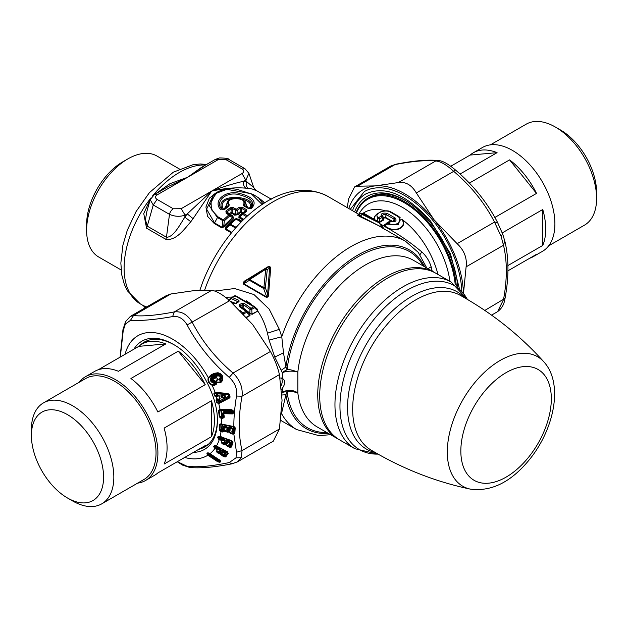 <?xml version="1.0" encoding="UTF-8"?>
<svg xmlns="http://www.w3.org/2000/svg" width="628" height="628" viewBox="0 0 628 628"><rect width="100%" height="100%" fill="white"/><g stroke="black" fill="none" stroke-linecap="round" stroke-linejoin="round"><path stroke-width="0.94" d="M338.673 439.325A96.217 55.554 -60 0 1 337.676 438.776A96.217 55.554 -60 0 1 326.073 352.253A96.217 55.554 -60 0 1 433.893 272.112A96.217 55.554 -60 0 1 434.866 272.701M228.325 300.302L231.512 297.617A1.672 0.966 60 0 1 231.646 297.515A1.672 1.672 0 0 0 231.402 297.68L231.379 298.653L238.083 301.801L239.017 301.754L235.414 303.34L230.248 301.244M236.356 303.293L234.613 303.245M236.811 302.508L238.962 300.341L239.017 301.754M244.339 303.442L241.772 303.348A1.672 0.966 -120 0 1 242.706 304.462L243.342 304.564L244.339 303.442L251.035 308.332L249.975 309.384L251.765 309.314A1.672 0.966 -120 0 0 251.035 308.332L253.767 306.754L234.974 295.906L232.242 297.484L238.962 300.341M246.78 311.284L246.694 311.213A1.672 1.672 0 0 1 246.78 311.284L245.878 311.315A1.672 0.966 -120 0 1 246.616 312.289L246.741 311.252L240.037 306.009L242.706 304.462L243.052 308.419L243.342 304.564L249.975 309.384L249.842 313.725L252.228 314.283L250.203 313.388L243.389 308.042L242.636 308.128M240.1 306.433L240.037 306.009A1.672 0.966 -120 0 0 239.103 304.886L239.166 306.433L239.975 306.338M243.311 313.859L243.876 313.867A1.672 0.966 -120 0 0 243.146 312.893L245.878 311.315L239.166 306.433M233.781 303.324L231.19 302.084M381.118 215.812C380.913 213.473 382.923 212.656 387.146 213.371L385.066 217.092L383.794 217.586L382.499 216.134L381.118 215.812L382.067 217.516L382.499 216.134C382.436 214.878 383.677 214.36 386.204 214.588L394.133 219.164L395.169 218.002C397.092 220.836 395.75 222.037 391.134 221.59L387.971 222.979A1.672 0.966 -120 0 0 387.021 222.822A1.672 0.966 -120 0 0 386.864 222.956L387.068 224.196A1.672 0.738 -61 0 1 387.971 222.979C394.871 227.611 404.707 220.962 397.83 216.464L398.662 216.377L390.632 211.738L389.807 211.832C383.7 208.834 372.561 214.721 378.645 217.594L377.601 218.732L376.651 214.211L381.078 211.605C385.506 210.529 388.693 210.576 390.632 211.738M391.629 221.409L391.134 221.59L391.629 221.409M394.133 219.164L394.431 221.032L391.534 221.291L384.752 217.5L385.066 217.092L393.112 221.739L394.133 219.164M356.052 212.68A73.35 42.351 60 0 1 359.137 206.675A73.35 42.351 60 0 1 367.977 198.142A73.35 42.351 60 0 1 450.166 259.231A73.35 42.351 60 0 1 456.266 285.607M367.977 198.142L369.421 197.31A73.35 42.351 60 0 1 405.413 200.552M236.034 295.969A1.672 1.146 108.9 0 0 235.751 295.796L254.583 306.66A1.672 0.754 129 0 0 253.767 306.754A1.672 0.966 -120 0 1 254.497 307.736L257.684 310.703L257.299 309.18L254.63 306.7A1.672 0.754 129 0 0 254.583 306.66A1.672 1.672 0 0 1 254.67 306.731L254.497 307.736L251.765 309.314L252.009 313.976L257.786 311.072C262.111 317.328 265.338 324.707 267.465 333.201L269.082 340.101L274.75 357.057L281.187 370.245L285.897 367.019L287.098 369.79C288.558 369.17 292.138 369.939 297.845 372.082A11.155 4.192 -2.7 0 0 282.286 372.671L282.412 378.323L280.08 377.954M423.17 265.927A101.799 58.773 -60 0 0 360.142 255.588A101.799 58.773 -60 0 0 295.27 336.278A101.799 58.773 -60 0 0 287.098 369.79A11.155 6.272 -19.5 0 0 282.286 372.671L281.187 370.245M433.893 272.112L413.381 260.275A96.217 55.554 -60 0 0 305.569 340.407A96.217 55.554 -60 0 0 297.845 372.082L297.845 392.987A11.155 8.345 3.7 0 0 282.286 392.484L281.878 393.513M281.352 377.962A8.368 4.828 -60 0 1 281.525 378.205A8.368 4.828 -60 0 1 281.203 385.537M326.952 432.582A101.799 58.773 -60 0 1 287.098 391.911A11.155 6.107 19.3 0 0 282.286 392.484L282.412 388.151C284.884 384.666 285.316 381.769 283.691 379.453L282.49 378.37M281.187 395.059L285.897 394.745L287.098 391.911C288.558 390.844 292.138 391.205 297.845 392.987A96.217 55.554 -60 0 0 317.164 426.93L337.676 438.776M229.291 300.396L232.242 297.484A1.672 0.966 60 0 0 231.646 297.515L234.377 295.937A1.672 0.966 60 0 1 234.974 295.906A1.672 1.146 108.9 0 1 235.751 295.796L235.751 295.796A1.672 1.672 0 0 0 234.377 295.937A1.672 0.966 60 0 0 234.244 296.039M248.994 208.339L244.551 205.772L249.065 208.378L251.553 208.261L248.248 208.449A1.672 0.966 -60 0 1 249.065 208.378A1.672 0.966 -60 0 1 249.135 208.425L250.093 208.378C260.761 195.567 212.562 191.752 222.249 209.265L223.435 209.642L222.029 209.548L223.293 209.148C214.862 193.039 258.241 197.004 249.19 208.394L249.811 208.575M243.79 200.615L247.762 207.562L249.19 208.394L248.719 208.504M222.375 209.328L223.749 209.399L223.293 209.148L224.746 208.072L229.542 199.72M247.354 311.818L249.756 313.78L250.015 315.562L246.663 317.493M266.625 297.476A1.115 0.644 -60 0 0 266.782 297.036L243.79 283.762L249.442 280.3A1.672 0.966 -60 0 1 249.732 279.546L263.886 287.718A1.672 0.966 -60 0 0 263.595 288.472L266.782 297.036C267.756 296.816 268.038 295.788 267.63 293.951L265.338 287.789L263.595 288.472L249.442 280.3L249.559 278.683L249.732 279.546L265.707 269.279L263.886 287.718A1.672 0.447 -175.3 0 1 265.338 287.789L267.293 269.451L265.707 269.279L265.62 268.486L268.023 267.261L263.242 269.828L265.62 268.486L267.293 269.451L269.585 268.274L270.644 268.399L268.611 293.975C268.855 295.843 268.195 297.013 266.625 297.476L243.633 284.201L245.493 281.171L261.656 270.746M364.114 213.504L362.293 213.52L378.284 221.684L363.895 213.347L360.708 213.583L362.38 214.548L360.079 216.024L382.507 227.634L378.268 221.676M386.864 222.956L384.807 224.753M398.772 216.479L400.052 217.578L398.309 224.722L387.068 224.196L384.736 225.939L384.603 224.895M384.752 217.5L383.794 217.586L383.025 219.776L382.067 217.516L379.752 218.85L377.601 218.732L377.703 221.872M281.587 389.274L282.412 388.151M232.525 302.225L235.162 303.34M223.537 209.556L227.933 206.251L228.765 206.337L224.251 209.736L223.435 209.642L227.909 206.267L229.134 200.018L227.603 201.211L225.648 207.617L224.746 208.072L225.46 208.119M229.134 200.018C236.834 195.653 243.193 199.94 243.546 200.426L245.462 201.926L246.977 207.499M246.812 207.075L243.334 204.508C249.143 197.208 223.474 196.172 229.259 204.83L228.765 206.337M246.985 207.507L247.605 207.538M225.531 208.072L225.648 207.617M243.052 308.419L249.842 313.725M249.756 313.78L250.015 315.562M254.67 306.731L255.062 307.092M274.75 357.057L283.495 352.85L285.897 367.019A103.188 59.582 -60 0 1 293.841 335.909A103.188 59.582 -60 0 1 360.951 253.374A103.188 59.582 -60 0 1 424.63 266.767M269.082 340.109L281.776 336.765A108.77 62.8 -60 0 1 283.542 331.78A108.77 62.8 -60 0 1 405.429 241.191L418.295 252.393L426.82 268.03M283.495 352.85L281.776 336.765L279.342 329.347L269.176 309.102L253.963 294.556L234.636 288.527L214.8 291.039M268.611 293.975L267.63 293.951L269.585 268.274C269.844 267.096 269.286 266.774 267.921 267.308L267.866 266.798L245.399 280.575L245.493 281.171L261.342 270.927M378.441 222.493L378.558 222.1L378.441 222.493L362.38 214.548A1.672 0.628 -66.8 0 0 362.293 213.52A1.672 1.664 52.4 0 0 360.708 213.583L358.415 215.066L360.079 216.024L360.134 216.739L377.726 225.201M400.24 217.806L398.67 216.377M432.205 271.139L431.13 266.774C429.419 261.052 426.318 256.106 421.82 251.922C410.61 242.534 399.149 234.597 387.452 228.105L387.696 227.689L384.736 225.939L384.367 226.316L384.658 225.884M387.696 227.689C396.37 232.698 407.556 226.017 401.677 219.4M384.367 226.316L387.452 228.105C396.464 233.161 408.035 226.253 402.046 219.455A62.753 36.228 -120 0 1 434.89 264.608A62.753 36.228 -120 0 1 437.967 274.467M376.651 214.211L374.783 216.299L374.209 219.305M379.037 222.461L380.019 222.124L379.665 221.715L378.739 222.092A1.672 1.672 0 0 0 378.284 221.684M380.113 223.819L384.273 226.237L384.862 224.706M384.25 217.688L383.378 220.185L383.025 219.776L379.665 221.715L379.752 218.85A1.672 0.966 -120 0 0 378.645 217.594L380.953 216.26M328.405 433.422A103.188 59.582 -60 0 1 285.897 394.745L281.391 414.119M281.43 413.679L281.776 413.985A108.77 62.8 -60 0 0 296.659 429.583L318.969 435.636L330.603 434.686M227.964 206.227L228.215 205.576L225.672 207.593M243.546 200.426L244.473 205.309M224.251 209.736L222.029 209.548C214.022 201.58 226.59 190.574 240.131 194.994C251.985 198.393 255.415 202.852 250.439 208.363M246.38 300.851L251.302 304.133M257.566 310.774L257.621 309.133M252.228 314.283L257.904 311.001M382.601 228.168L382.507 227.634L383.669 228.623M360.134 216.739L357.356 215.129L358.415 215.066L360.99 213.394M375.505 215.498L373.589 218.944M421.82 251.922L419.999 254.678M225.483 297.279L232.423 297.06M228.215 205.576L229.259 204.83M244.622 205.819L243.735 205.843L243.334 204.508M220.64 209.587C212.225 200.929 225.868 189.216 240.548 193.667C253.531 197.31 257.197 202.177 251.553 208.261M245.399 280.575C243.735 281.344 243.146 282.553 243.633 284.201M267.866 266.798C269.624 266.162 270.55 266.696 270.644 268.399M357.356 215.129L359.389 214.76M204.634 290.105A108.77 62.8 -60 0 1 205.796 286.886A108.77 62.8 -60 0 1 327.675 196.297L359.09 214.493M235.5 228.003L230.068 224.871L229.864 223.953L236.089 227.258L236.748 226.622M241.67 221.464L237.321 218.952L235.304 219.054L226.551 227.006L225.766 228.843L230.068 224.871A1.672 0.966 -60 0 1 230.625 224.102L236.128 219.148L241.105 222.029M229.895 214.619L227.352 213.151L225.899 211.071L226.182 213.371L228.875 214.925L223.356 219.933L217.885 216.778L211.432 209.674L210.969 200.779L216.542 193.173L226.849 189.334L251.153 193.675L262.182 204.555M226.182 213.371L227.258 213.088M215.561 193.189L209.469 205.945L217.351 217.492L222.83 220.656L224.353 220.781L223.749 225.962L232.454 217.578L232.022 216.04L232.949 215.891L230.405 214.423L232.148 212.602L231.018 212.515L232.148 212.554L232.329 208.418L231.167 208.724L231.018 212.515L229.44 213.756L230.405 214.423L229.299 214.47L229.44 213.756L226.873 211.997L231.167 208.724L230.217 207.758L233.121 207.476L236.238 209.281L239.26 207.287L242.259 207.201L246.6 209.705L246.545 211.487L245.76 211.369M232.148 212.554L235.296 214.423A1.397 0.809 -60 0 1 234.691 215.161L237.831 214.768L237.031 213.967L235.296 214.423L235.445 210.215A1.672 0.966 -60 0 1 236.238 209.281A1.672 0.871 -124.6 0 1 237.18 210.254L237.031 213.967L240.139 211.801L240.186 208.284L237.18 210.254L235.445 210.215L232.329 208.418L233.121 207.476M237.831 214.768L241.309 211.84L240.139 211.801L241.309 211.817L241.372 208.206L240.186 208.284L239.26 207.287M246.663 216.699L242.722 214.423L242.651 213.418L239.723 215.6L245.658 211.44L245.713 210.71L241.372 208.206L242.259 207.201M242.926 213.402L242.887 212.727L245.713 210.71L245.658 211.44L246.6 209.705M225.899 211.071L230.217 207.758M245.705 211.408L242.651 213.418L243.515 213.481L246.545 211.487M241.686 221.456L237.227 218.882A1.672 1.672 0 0 0 235.312 219.046A1.672 0.722 50 0 1 235.312 219.046A1.672 0.722 50 0 1 236.128 219.148A1.672 0.966 -60 0 1 237.227 218.882A1.672 0.966 -60 0 1 237.321 218.952M258.461 197.726L263.108 203.951M217.885 216.778L214.564 222.948L222.092 227.297A1.397 0.809 -60 0 1 221.731 227.815L224.604 226.63L223.749 225.962L222.092 227.297L222.83 220.656A1.672 0.966 -60 0 1 223.356 219.933A1.672 0.612 -134.2 0 1 224.353 220.781L229.856 215.836L230.044 214.705A1.672 0.966 120 0 0 229.974 214.65A1.672 0.966 120 0 0 228.875 214.925L233.278 218.348L232.949 215.891M227.281 213.104L229.974 214.65A1.672 1.672 0 0 1 230.076 214.721L232.077 216.079M154.331 194.617L150.178 199.72L153.248 204.971L157.055 199.398C154.928 197.891 154.967 196.383 157.181 194.861L187.631 177.277L168.461 186.461M168.469 186.453L154.386 194.586L157.181 194.861M157.055 199.398L173.297 208.779A5.581 3.218 120 0 0 169.489 214.352L166.451 237.235C173.422 237.494 179.82 224.926 184.82 217.139L190.802 221.715C184.232 229.322 175.942 241.081 165.745 239.276L146.559 228.2L147.266 226.159L145.445 219.58L146.889 211.385L150.178 199.72M165.745 239.276A5.581 3.218 -60 0 0 166.451 237.235L147.266 226.159L153.248 204.971L169.489 214.352C174.725 216.629 179.93 216.888 185.087 215.129L181.154 208.708L173.297 208.779M245.006 168.751L242.18 169.003C244.308 170.51 244.268 172.025 242.063 173.54L246.514 181.523L253.736 187.537L255.832 190.245L271.28 199.17M248.924 173.32L245.988 179.969L243.829 181.217C233.946 183.4 223.207 186.697 211.612 191.124C224.549 188.243 235.971 187.262 245.87 188.18C243.79 186.634 243.107 184.31 243.829 181.217L246.514 181.523C245.697 184.608 246.317 186.924 248.39 188.463L245.87 188.18M201.219 167.55L215.294 159.426L219.486 157.926C225.837 158.06 228.922 158.531 228.733 159.355A5.581 3.218 120 0 0 225.939 159.63L242.18 169.003M215.294 159.418L225.939 159.63M235.123 219.274L234.44 219.196L225.939 226.857L226.551 227.006L235.312 219.046M221.731 227.815L214.203 223.466L214.564 222.948L206.612 209.124L213.575 194.727M261.774 200.316L264.561 203.025M234.691 215.161L231.112 212.696M243.829 219.345L239.48 216.841L239.778 215.553L239.08 215.49L242.887 212.727L242.871 213.441L240.767 212.719L240.179 211.887M190.802 221.715L193.063 218.662L187.254 213.881L211.612 191.124L242.063 173.54M201.211 167.55L187.631 177.277L170.125 183.612L154.535 194.499M145.5 308.387L143.412 305.679L146.559 306.841M234.44 219.196L238.13 218.991A1.397 0.809 -60 0 1 237.769 219.196M231.787 232.321L225.766 228.843L225.381 229.416L225.939 226.857M214.203 223.466L207.523 216.291L205.937 206.997L209.367 198.197L217.335 192.035M259.929 198.88L264.82 202.868M224.604 226.63L233.278 218.348M247.613 215.844L243.515 213.481A1.672 0.966 -60 0 0 242.722 214.423L238.883 217.578L239.08 215.49M150.312 199.296L143.749 213.544L146.559 228.2M193.063 218.662L211.612 191.124L181.154 208.708M248.39 188.463C254.536 188.738 259.984 192.561 252.676 189.083M205.168 165.266L187.631 177.277L218.081 159.7M86.617 230.311L86.617 224.392A51.041 29.469 -60 0 1 91.036 201.863A51.041 29.469 -60 0 1 122.703 161.883L127.837 158.923A58.286 33.653 120 0 0 91.664 204.587A58.286 33.653 120 0 0 86.617 230.311A58.286 33.653 120 0 0 98.69 257.001L121.126 269.954M179.412 168.995L156.976 156.042A58.286 33.653 120 0 0 127.837 158.923M451.108 282.05L435.863 273.251A96.217 55.554 120 0 0 355.134 306.472A96.217 55.554 120 0 0 339.646 439.914L354.891 448.714A96.217 55.554 -60 0 1 370.379 315.272A96.217 55.554 120 0 1 451.108 282.05L467.413 299.423M137.611 483.144A59.966 34.619 -120 0 0 145.484 480.53A59.966 34.619 -120 0 0 152.714 426.608A59.966 34.619 -120 0 0 85.518 376.674A59.966 34.619 -120 0 0 79.324 382.185M198.385 449.538A59.966 34.619 -120 0 0 201.988 447.905A59.966 34.619 -120 0 0 205.207 445.597L157.879 472.923A59.966 34.619 -120 0 1 154.661 475.231L145.484 480.53M211.448 436.719A59.966 34.619 -120 0 0 211.448 400.782L164.12 428.108A59.966 34.619 -120 0 1 164.12 464.045L211.448 436.719L211.448 400.782M67.486 497.996L72.612 500.956A58.286 33.653 -120 0 0 101.76 503.844A58.286 33.653 -120 0 0 108.785 451.43A58.286 33.653 -120 0 0 43.473 402.878A58.286 33.653 -120 0 0 31.4 429.568L31.4 435.487A51.041 29.469 -120 0 0 35.82 458.016A51.041 29.469 -120 0 0 67.486 497.996A51.041 29.469 -120 0 0 99.161 454.625A51.041 29.469 -120 0 0 58.561 410.791A51.041 29.469 -120 0 0 31.4 435.487M178.258 351.162A59.966 34.619 60 0 1 205.207 384.681L178.258 351.162L130.922 378.488A59.966 34.619 -120 0 1 157.879 412.007L205.207 384.681M138.812 346.35A59.966 34.619 60 0 1 142.03 344.05A59.966 34.619 60 0 1 165.761 343.948L138.812 346.35L98.306 369.743M85.518 376.674L94.702 371.376A59.966 34.619 -120 0 1 118.433 371.274L165.761 343.948M101.76 503.844L143.961 479.478A58.286 33.653 -120 0 0 150.987 427.064A58.286 33.653 -120 0 0 85.675 378.519L43.473 402.878M199.932 448.942A60.523 34.94 -120 0 0 204.83 446.908A60.523 34.94 -120 0 0 212.131 439.867A60.523 34.94 -120 0 0 217.359 420.014M173.87 344.686A60.523 34.94 -120 0 0 154.056 339.285A60.523 34.94 -120 0 0 144.314 342.087A60.523 34.94 -120 0 0 140.099 345.314M215.467 396.739L215.679 396.142L216.236 396.339L216.103 396.927L215.467 396.739L214.517 395.726L213.865 393.701L215.129 392.367L227.87 393.434L229.605 394.847L230.084 397.163L229.361 398.089L218.725 403.584A69.245 39.98 60 0 1 220.051 409.425L218.434 410.39L219.337 416.914L221.268 418.303A69.245 39.98 60 0 1 221.503 423.696L219.651 424.175L219.282 430.047L221.009 431.687A69.245 39.98 60 0 1 220.145 436.366L218.128 436.342L217.688 437.708L219.251 439.584A69.245 39.98 60 0 1 216.464 446.021L227.375 451.713L227.744 452.38M218.725 403.584L216.746 402.674L218.52 402.893L218.725 403.584M216.377 399.581L217.288 399.612A0.84 0.463 -124.9 0 1 216.848 399.251L219.101 399.486L219.745 398.976L217.288 399.149L216.542 396.817L218.623 395.475L217.775 395.35L216.236 396.339L216.848 399.251L216.103 400.664L216.746 402.674M214.446 373.275L217.987 372.734C222.453 374.068 223.851 376.816 222.171 380.984L220.985 382.366C216.409 383.049 215.223 381.942 217.437 379.029L216.479 377.561L212.963 379.351L213.63 380.662L214.949 380.678L216.558 384.069L214.65 385.302L212.131 385.262C208.716 383.661 207.428 381.11 208.253 377.616L208.692 377.828L211.652 375.269L214.839 373.793L214.446 373.275L211.259 374.751L212.452 375.34C208.912 379.587 209.878 382.358 215.341 383.637L214.58 384.697L212.217 384.783C209.328 383.237 208.151 380.913 208.692 377.828M207.892 452.717L220.059 460.23L220.554 461.839L219.753 462.263L217.814 461.815L207.334 454.876L206.926 453.4L207.892 452.717L210.058 453.659A69.245 39.98 60 0 0 214.87 448.525L213.63 446.594L214.368 445.55L216.087 445.825L227.729 452.341M213.787 446.375L214.376 446.665L214.957 445.833L215.993 445.966L227.234 451.854M214.368 445.55L216.307 446.327L214.226 446.885L214.674 447.678L217.704 449.318L216.236 451.469L217.555 452.851L220.93 454.02L220.624 454.444L224.055 456.226L225.452 455.889L224.015 454.507L225.554 452.348L223.552 450.59L221.935 450.386L220.373 451.909L219.627 451.524L220.813 449.876L219.588 448.518L216.448 446.885L216.754 446.469L226.983 451.799L224.337 455.598L225.625 456.901L225.978 456.627L225.452 455.889L227.76 452.56M218.599 439.286L218.913 438.729L222.147 439.985L221.252 442.724L222.822 444.067L226.261 444.71L226.088 445.276L229.785 446.704L231.041 446.053L229.471 444.93L230.39 442.088L228.09 440.464L226.527 440.573L225.428 442.669L224.643 442.379L225.35 440.212L223.874 438.901L220.538 437.661L220.726 437.119L231.599 441.154L229.974 446.037L231.363 447.073L231.041 446.053L232.399 441.72L231.685 440.919L232.996 442.112L232.376 441.986A1.115 0.793 19.2 0 0 231.599 441.154L231.685 440.848M217.688 437.708L218.913 438.729L220.255 438.446L220.538 437.661A1.115 0.801 -160.9 0 0 220.067 437.567L220.255 438.446L223.592 439.686L223.874 438.901M218.128 436.342L220.805 436.805L218.316 437.928L218.748 436.554L219.753 436.476L231.748 440.675L232.996 442.112L231.622 446.681M218.748 436.554L219.753 436.476M220.601 431.577L220.773 430.91L222.673 431.326L223.662 430.627L222.1 429.591L222.406 424.701L233.6 427.001L233.302 431.891L232.486 431.719L232.682 428.304L230.131 426.946L228.678 427.393L228.145 430.007L227.328 429.842L227.485 427.236L225.79 426.059L223.489 426.334L222.775 430.659L221.967 430.494L222.1 429.591A1.115 0.707 -177.7 0 0 221.621 429.568L221.967 430.494L220.773 430.91L219.918 430.164L220.287 424.285L221.197 423.979L233.483 426.498L235.053 427.315L234.33 427.173L234.111 432.488L233.302 431.891L233.161 432.786L234.841 432.943L235.21 427.99L233.859 426.286C233.781 417.565 234.66 407.486 236.497 396.048C237.4 388.975 234.982 382.75 229.244 377.373C211.542 361.924 197.498 344.442 187.105 324.951C183.407 318.584 178.572 315.798 172.614 316.583C154.684 319.731 140.641 320.986 130.467 320.343L125.341 324.127L123.221 330.658L120.301 357.042M219.282 430.047L221.621 429.568L221.927 424.669L219.651 424.175M221.095 423.617L222.351 424.245L221.927 424.669L222.351 424.245L233.545 426.545L234.33 427.173M220.868 418.272L220.923 417.565L222.814 417.628L223.647 416.419L222.037 416.026L221.284 410.594L232.391 410.877L232.486 411.599L223.937 411.387L222.453 413.491L222.846 416.984L224.22 417.282L223.262 413.86L222.453 413.491M221.268 417.589L221.268 418.303L222.814 418.342L222.846 416.984L220.923 417.565L219.337 416.914M219.651 409.417L219.863 409.856L232.195 410.304L221.08 410.021L220.805 410.626L221.284 410.594L221.08 410.021L219.863 409.856L219.07 410.39L219.973 416.921L221.558 416.074L222.037 416.961L220.805 410.626L218.434 410.39M216.103 400.664L216.715 400.546L217.351 402.564L218.717 401.198L219.541 402.077L218.52 402.893M219.549 399.965L219.101 399.486L216.896 399.926L216.715 400.546L218.913 400.303L220.2 398.851L219.078 395.357L217.06 394.533L216.833 393.748L228.309 394.706L228.757 396.087L219.18 401.064L218.913 400.303A1.115 0.495 -117.6 0 0 218.458 399.816L219.541 402.077L229.11 397.077L229.495 396.174L228.757 396.087A1.115 0.487 62.4 0 1 229.11 397.077L229.518 396.237M214.517 395.726L215.679 396.142L217.005 395.279L217.06 394.533L216.597 394.651L217.775 395.35L217.83 394.604M215.129 395.601L214.462 393.575L215.302 392.885L229.071 394.007L216.636 393.042L216.597 394.651L215.129 395.601M213.865 393.701L216.833 393.748L215.867 392.398M212.217 384.783L212.131 385.262A69.245 39.98 60 0 1 215.129 392.367L215.302 392.885M207.334 454.876L207.805 454.499L218.214 461.384L219.721 461.29L219.125 460.191L209.634 453.958L210.019 453.683M217.814 461.815L218.599 460.764L209.108 454.531L207.805 454.499L206.926 453.4M209.422 453.353L208.441 453.055L209.603 453.51L209.108 454.531L209.634 453.958L207.468 453.738L208.441 453.055M213.63 446.594L214.226 446.885L213.795 446.359M214.266 448.141L215.616 447.607L215.577 446.775L214.391 446.649M273.306 441.146L279.429 429.01L242.039 450.598L236.497 452.239L236.002 457.828L229.244 462.553C211.542 466.251 197.49 467.507 187.105 466.314L177.363 461.674M225.978 456.627L228.349 453.126M220.624 454.444L223.733 456.76L225.625 456.901M215.184 448.007L214.87 448.525L217.398 449.836L216.236 451.469M219.753 462.263L218.599 460.764L219.51 459.916M219.855 460.222L210.058 453.659M220.766 461.549L220.224 460.607M223.733 456.76L224.337 455.598L222.281 455.3L221.959 455.834M217.555 452.851L217.877 452.317L220.648 453.204L220.97 454.546L223.568 454.374L223.592 455.214L224.015 454.507A1.115 0.895 -144.9 0 0 223.568 454.374L225.114 452.207L223.144 451.273L222.924 451.752L223.921 451.673L224.329 450.99M219.345 453.785L219.949 452.607L216.574 451.563L219.18 451.383L220.365 449.734L215.616 447.607M222.273 453.322L221.417 452.553L220.836 453.031L220.373 451.909L219.949 452.607L221.268 454.123L222.948 452.38L225.554 452.348M120.097 357.159L122.955 329.653L125.576 321.607L130.404 316.347L133.489 315.562C143.325 316.52 156.922 315.311 174.286 311.92C181.406 311.009 187.403 314.471 192.262 322.297C202.098 341.389 215.694 358.305 233.051 373.048C239.967 379.861 242.965 387.586 242.039 396.205C238.279 416.513 238.279 434.647 242.039 450.598L241.285 457.702L237.408 461.87L232.125 463.778L229.244 462.553M232.125 463.778L232.125 463.778C214.964 467.208 200.858 468.449 189.813 467.507L187.105 466.314M122.955 329.653L123.221 330.658M273.4 441.091L237.431 461.863L233.051 463.385M125.105 354.271A69.245 39.98 60 0 1 129.572 343.759A69.245 39.98 60 0 1 208.253 377.616L211.259 374.751M220.2 409.864L220.051 409.425L231.897 409.723L233.09 410.893L232.195 410.304L232.391 410.877A1.115 0.51 -6.7 0 1 233.2 411.238L233.176 411.128M232.431 413.915L232.431 413.232L223.89 413.02L223.866 414.135L223.262 413.86L223.929 412.282L223.301 413.185A0.84 0.455 16 0 0 223.89 413.703L232.431 413.915L233.851 412.792L233.804 411.513L231.897 409.723M223.866 414.135L224.251 416.694M222.814 418.342L224.22 417.282M221.543 424.049L233.718 426.577M233.443 426.145L233.6 427.001A1.115 0.675 4.7 0 1 234.409 427.558L235.21 427.99M233.851 412.792L233.263 412.282L232.431 413.232L232.478 412.494L223.929 412.282L223.937 411.387M233.608 410.9L233.09 410.893L233.608 410.9M219.368 403.294L219.094 402.524L229.102 397.343L229.361 398.089M227.87 393.434L228.309 394.706L229.047 394.769L228.459 394.101M230.084 397.163L229.518 396.7M220.985 382.366L220.648 381.706C216.723 382.68 215.789 381.91 217.853 379.398L216.479 377.561M217.437 379.029L219.266 379.383L220.648 381.706L221.708 380.403L222.312 377.373L219.792 373.896L218.144 373.362L214.839 373.793L218.144 373.362L217.987 372.734M222.171 380.984L221.708 380.403L220.797 381.353L220.357 380.49C222.5 376.243 221.103 374.257 216.158 374.539L212.971 376.015C209.571 379.657 210.333 381.934 215.255 382.852L215.059 382.067C211.165 381.392 210.592 379.626 213.339 376.745L216.527 375.269C220.467 375.01 221.566 376.541 219.824 379.861L220.357 380.49M214.65 385.302L214.58 384.697L216.103 383.473L216.558 384.069M213.912 380.662L216.275 382.523L216.103 383.473L215.341 383.637L215.255 382.852M214.949 380.678L215.059 381.274L213.285 381.125L212.288 379.869L212.5 378.81L216.299 376.933L216.762 376.094L213.575 377.569L212.5 378.81L212.963 379.351M213.292 379.037L213.339 376.745M213.63 380.662L215.059 382.067M236.497 452.239L233.726 433.257L234.016 432.794L234.644 433.485L234.841 432.943M225.829 431.86L225.931 431.185L223.709 430.541A0.84 0.549 27.1 0 0 224.274 431.2L227.791 432.26L229.212 431.86L229.189 432.543L231.002 433.736L232.949 434.136L234.644 433.485M227.485 427.236L227.006 427.205L226.849 429.811L224.227 431.287L223.662 430.627L223.858 430.039L224.808 430.533L224.965 427.951L227.006 427.205L224.8 426.75L224.714 427.268L225.648 426.922L225.79 426.059M221.111 431.004L221.009 431.687L222.563 432.001L224.227 431.287M220.145 436.366L231.685 440.919L219.51 436.397M226.088 445.276L229.565 447.317L231.363 447.073M219.462 438.988L219.251 439.584L221.935 440.581L221.252 442.724M229.565 447.317L229.974 446.037L229.189 445.747L227.893 445.998L227.674 446.618M222.822 444.067L223.042 443.447L225.876 443.933L226.441 445.338L229 444.844L229.189 445.747L229.471 444.93A1.115 0.824 -162.8 0 0 229 444.844L229.919 441.994L227.807 441.256L227.658 441.759L228.639 441.562L228.914 440.77M224.73 444.773L225.146 443.478L221.606 442.795L224.172 442.285L224.879 440.118L223.592 439.686L222.147 439.985L221.935 440.581A0.84 0.604 -161.7 0 0 222.288 440.652L225.35 440.212M227.391 443.682L226.465 443.054L226.025 443.721L225.428 442.669L225.146 443.478L226.025 443.721L226.614 444.773L227.799 442.434L230.39 442.088M232.949 434.136L233.726 433.257M231.002 433.736L231.112 433.061L233.051 433.453L233.161 432.786L231.112 433.061L229.189 432.543M227.791 432.26L228.741 431.169L229.55 432.566L232.007 431.695L232.344 432.621L232.486 431.719A1.115 0.699 -177.6 0 0 232.007 431.695L232.195 428.265L229.989 427.817L229.903 428.327L230.845 427.99L230.978 427.126M225.931 431.185L227.893 431.585L228.003 430.894L225.931 431.185M222.563 432.001L222.775 430.659L224.196 431.35M230.076 430.51L229.11 430.086L228.843 430.918L228.145 430.007L228.003 430.894L228.843 430.918L229.573 431.883L230.162 429.01L232.682 428.304M279.429 429.01L282.05 400.303L279.429 374.626L242.039 396.205L236.497 396.048M279.429 374.626C277.843 367.435 274.844 359.718 270.44 351.46L252.668 324.574L229.652 300.71C222.304 294.351 216.315 290.89 211.675 290.332L193.903 290.638L170.879 293.975L133.489 315.562L130.467 320.343M211.675 290.332L174.286 311.92L172.614 316.583M229.652 300.71L187.105 324.951M270.44 351.46L233.051 373.048L229.244 377.373M170.879 293.975L166.271 295.639M220.813 449.876L217.735 449.938A0.84 0.659 -144.1 0 1 217.398 449.836L219.588 448.518M219.18 451.383L219.211 452.223L219.627 451.524A1.115 0.895 -144.7 0 0 219.18 451.383M216.04 447.568L216.001 446.744A1.115 0.871 -143.7 0 1 216.448 446.885L216.04 447.568M216.943 446.32L216.307 446.327L216.943 446.32M223.552 450.59L222.328 451.461L222.948 452.38A0.84 0.659 -144.1 0 1 222.1 451.603L221.935 450.386M227.179 451.65L226.983 451.799A1.115 0.864 36.5 0 1 227.681 452.788L228.207 453.534M224.172 442.285L224.353 443.187L224.643 442.379A1.115 0.816 -162.5 0 0 224.172 442.285M228.09 440.464L227.053 441.594L227.799 442.434A0.84 0.604 -161.6 0 1 226.873 441.806L226.527 440.573M230.131 426.946L229.322 428.304L230.162 429.01A0.84 0.51 -176.3 0 1 229.204 428.579L228.678 427.393M224.934 425.886L224.125 427.236L224.965 427.951A0.84 0.51 -176.3 0 1 224.008 427.519L223.489 426.334M226.849 429.811L227.195 430.73L227.328 429.842A1.115 0.699 -177.2 0 0 226.849 429.811M223.073 429.411L224.84 430.274M233.891 412.235L232.478 412.494L232.486 411.599L233.286 411.96L233.09 410.893M223.16 398.089L221.409 397.783L223.694 397.084C225.805 396.15 225.672 395.726 223.285 395.821L221.449 396.378L221.755 397.343L223.694 397.084L224.149 397.579C226.104 396.315 225.837 395.475 223.34 395.059L223.285 395.821L222.1 395.719L222.147 396.119L223.16 398.089L224.149 397.579M221.409 397.783L220.797 395.868L221.449 396.378L222.155 394.965L223.34 395.059M220.797 395.868L222.155 394.965M220.2 398.851L219.745 398.976L218.623 395.475L219.078 395.357M216.158 374.539L215.647 373.864L212.452 375.34L212.971 376.015M216.527 375.269L216.762 376.094C220.13 375.544 220.962 376.635 219.266 379.383L219.824 379.861M473.339 152.769A59.966 34.619 60 0 1 497.078 152.667L470.121 155.077A59.966 34.619 60 0 1 473.339 152.769L482.516 147.47A59.966 34.619 60 0 1 537.913 174.882A59.966 34.619 60 0 1 549.704 244.355A59.966 34.619 60 0 1 542.482 251.326L533.298 256.624A59.966 34.619 60 0 1 529.694 258.257M507.903 270.841L536.516 254.324A59.966 34.619 60 0 1 533.298 256.624M490.39 144.856L526.24 124.156A58.286 33.653 60 0 1 555.388 127.044A58.286 33.653 60 0 1 596.6 198.432A58.286 33.653 60 0 1 591.552 218.34A58.286 33.653 60 0 1 584.527 225.122L548.676 245.815M497.078 152.667L460.026 174.05M470.121 155.077L450.755 166.255M469.328 183.109L509.567 159.881L536.516 193.4L494.833 217.469M509.567 159.881A59.966 34.619 60 0 1 536.516 193.4M555.388 127.044L560.514 130.004A51.041 29.469 60 0 1 596.6 192.513L596.6 198.432M542.765 245.438L542.765 209.501A59.966 34.619 60 0 1 542.765 245.438L507.895 265.566M542.765 209.501L502.259 232.886M463.448 293.103A83.108 47.987 60 0 0 434.097 219.824L416.325 192.937C411.685 185.009 405.696 181.547 398.348 182.56L375.332 185.896A83.108 47.987 60 0 1 432.888 218.34A83.108 47.987 60 0 1 434.097 219.824L457.121 243.68C464.233 250.376 467.224 258.092 466.109 266.845L503.499 245.258L501.113 236.348L494.511 222.092L497.533 222.477M457.121 243.68L494.511 222.092C484.675 203.001 471.079 186.092 453.714 171.35L455.386 170.055M416.325 192.937L453.714 171.35C446.594 164.826 440.597 161.372 435.738 160.972L438.187 160.493C427.354 159.528 413.248 160.776 395.876 164.222L390.592 166.13L395.876 164.222M497.588 311.661L503.499 299.65C507.259 279.342 507.259 261.217 503.499 245.258L504.779 241.16M484.824 310.428L505.045 298.347C508.931 277.474 508.916 258.61 504.998 241.772L502.761 234.244L497.47 222.296C487.304 202.593 473.276 185.134 455.394 169.937C448.125 163.837 442.395 160.69 438.187 160.493L438.187 160.493M507.911 266.468L507.911 267.057M491.575 315.13L497.596 311.653C504.574 306.276 504.425 300.208 505.045 298.347M466.109 266.845L463.503 293.182M348.791 208.488A83.108 47.987 60 0 1 375.332 185.896L357.56 186.202L354.6 186.909L348.571 198.99L347.292 207.625M457.757 286.878A75.305 43.473 -120 0 0 430.243 222.406A75.305 43.473 -120 0 0 404.715 200.144A75.305 43.473 -120 0 0 354.624 211.856M350.259 209.344L364.279 191.579A80.879 46.7 60 0 1 432.135 219.502A80.879 46.7 60 0 1 461.823 291.062M352.536 210.655A78.092 45.083 60 0 1 365.669 193.997C384.791 185.166 406.426 194.209 430.588 221.119L450.457 253.775L459.311 288.338M240.022 310.46L243.146 312.893L242.706 313.215M241.772 303.348L239.103 304.886M242.565 308.175L240.037 306.009M246.404 317.211L249.795 315.256L246.616 312.289L243.876 313.867L243.907 314.495M397.83 216.464L389.807 211.832M387.146 213.371L395.169 218.002M390.286 221.645A1.672 0.966 -120 0 0 389.329 221.488L389.329 221.488A1.672 0.966 -120 0 0 389.172 221.621M356.445 212.908A72.51 41.864 60 0 1 400.915 200.874A72.51 41.864 60 0 1 449.255 259.482A72.51 41.864 60 0 1 455.221 284.79M358.824 214.281A68.052 39.289 60 0 1 400.907 206.518A68.052 39.289 60 0 1 444.663 260.683A68.052 39.289 60 0 1 449.923 281.375M384.509 224.714L385.372 224.212M380.019 222.124L383.378 220.185M431.13 266.774L427.998 268.713M267.465 333.201L279.342 329.347M385.38 210.82A62.753 36.228 -120 0 0 364.57 212.343L363.29 213.08M248.248 208.449L243.735 205.843M235.618 227.87A1.672 0.966 -60 0 1 236.089 227.258A1.672 0.612 -134.2 0 1 236.144 227.289M241.309 211.817L242.871 212.743M185.087 215.129L184.82 217.139L187.254 213.881L185.087 215.129M241.945 221.189L238.13 218.991M231.347 232.855L225.381 229.416M243.122 220.028L238.883 217.578M143.412 305.679L140.279 303.874A78.092 45.083 -60 0 1 130.867 233.655A78.092 45.083 -60 0 1 150.916 197.977M152.58 195.905A78.092 45.083 -60 0 1 205.631 164.999M527.771 458.22A63.985 36.942 120 0 0 545.787 376.926A63.985 36.942 120 0 0 484.392 391.574A63.985 36.942 120 0 0 466.376 472.868A63.985 36.942 120 0 0 527.771 458.22M474.839 382.546A74.779 43.175 120 0 0 470.372 489.134C491.135 491.787 510.501 482.335 528.478 460.779C554.006 430.313 564.007 383.896 543.864 361.854A74.779 43.175 120 0 0 474.839 382.546M543.864 361.854C519.89 335.211 491.936 312.987 460.018 295.191A89.302 51.559 120 0 0 385.537 326.27A89.302 51.559 120 0 0 370.716 449.852C402.093 468.606 435.314 481.7 470.372 489.134M375.167 452.474A90.793 52.422 -60 0 1 380.976 323.153A90.793 52.422 -60 0 1 464.508 297.727M378.025 454.115A94.726 54.691 -60 0 1 339.984 408.388A94.726 54.691 -60 0 1 374.83 318.325A94.726 54.691 -60 0 1 467.358 299.391M193.479 452.372A62.51 36.094 -120 0 0 211.958 442.175A62.51 36.094 -120 0 0 217.367 420.831C218.144 394.463 196.383 356.783 173.163 344.27A62.51 36.094 -120 0 0 134.376 348.446A62.51 36.094 -120 0 0 133.905 349.184M216.464 446.021L215.545 445.77M208.213 454.813L207.813 455.245A69.245 39.98 60 0 1 184.679 457.451M220.554 461.839L220.224 460.85M220.247 460.669L219.886 460.285A1.115 0.911 54.7 0 1 220.106 461.015L219.721 461.29L220.161 462.114M227.972 453.848L226.755 452.113M227.995 453.824L227.469 453.078M241.285 457.702L236.002 457.828M233.804 411.513L233.2 411.238M229.055 394.784L229.605 394.847L229.055 394.784L229.495 396.174L230.052 396.229L229.495 396.174L228.749 394.313M232.964 442.607L232.376 441.986M220.734 451.665L221.417 452.553L222.1 451.603L221.417 450.716M225.703 442.308L226.465 443.054L226.873 441.806L226.111 441.06M228.317 429.536L229.11 430.086L229.204 428.579L228.404 428.037M223.081 429.301L223.882 429.842L224.008 427.519L223.215 426.969M398.348 182.56L435.738 160.972C425.902 160.014 412.306 161.223 394.949 164.614L357.56 186.202M501.113 236.348L502.659 234.063M246.694 311.213L239.998 306.346M391.534 221.291L389.329 221.488L387.021 222.822A1.672 1.672 0 0 0 386.762 223.003M235.547 303.23L238.216 301.691M231.402 297.68L228.741 299.925M378.731 222.076L384.595 229.487M296.659 429.583L280.708 420.375M405.429 241.191L377.726 225.193M327.675 196.297C282.019 172.402 224.887 223.858 202.255 283.369L199.877 290.23M213.544 194.751L215.082 193.542C221.056 189.334 228.404 187.937 237.141 189.35L253.516 194.664L258.752 197.953M228.733 159.355L244.975 168.728L248.947 173.375L253.736 187.537M258.76 197.961L261.782 200.324M230.076 214.721L232.187 216.15M140.279 303.874L127.382 290.795L124.32 284.311L121.816 275.088L120.843 263.101L122.892 245.242L127.335 230.138L136.103 211.51L149.401 192.655L173.328 172.182L193.251 164.607L200.45 163.987L206.565 164.465M354.891 448.714L378.087 454.146M208.653 444.059L201.988 447.905M148.695 340.203L142.03 344.05M208.834 453.039L219.886 460.285M189.813 467.507L182.677 465.152L177.245 461.745M213.182 381.078L212.311 379.987M215.396 381.384L216.275 382.523M222.304 377.373L219.981 373.998M233.938 426.71L234.362 427.26M166.396 295.568L130.404 316.347M222.304 377.365L222.014 376.313M354.694 186.854L390.592 166.13"/></g></svg>
